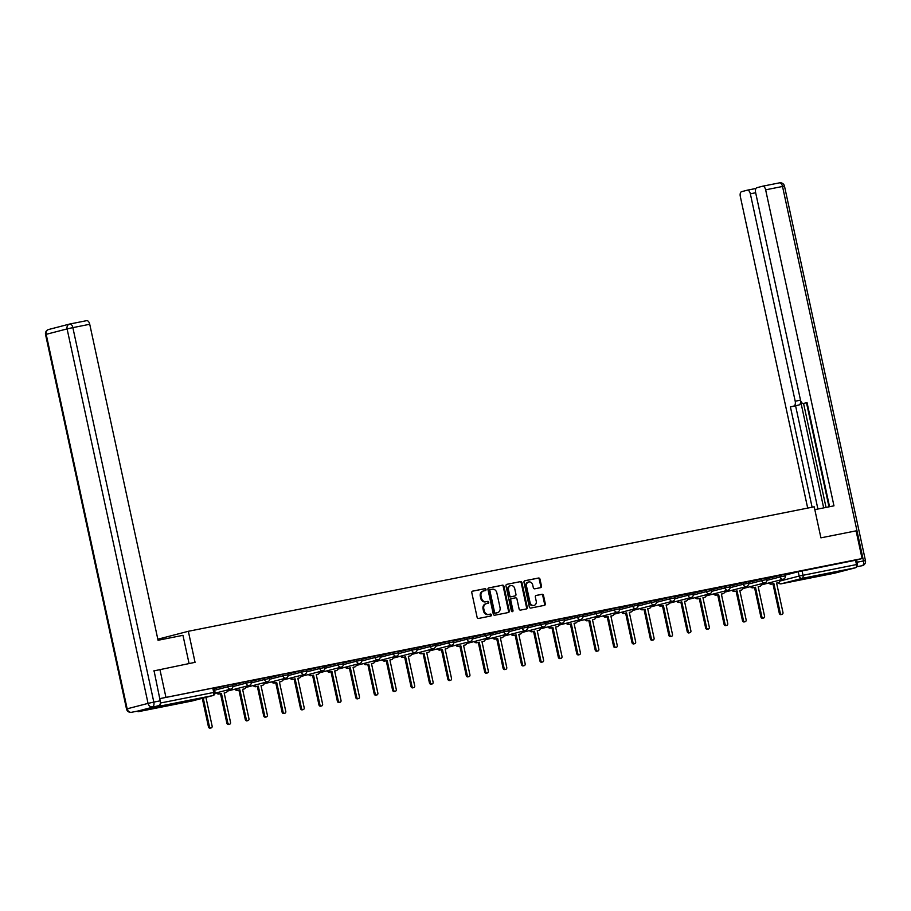 <?xml version="1.0" encoding="UTF-8"?>
<svg xmlns="http://www.w3.org/2000/svg" width="911" height="911" viewBox="0 0 911 911"><rect width="100%" height="100%" fill="white"/><g stroke="black" fill="none" stroke-linecap="round" stroke-linejoin="round"><path stroke-width="1.37" d="M485.984 589.463A0.979 0.831 75.4 0 0 484.971 588.677L472.661 591.125A1.401 1.184 75.4 0 0 471.796 592.719L477.113 617.316A1.401 1.184 75.4 0 0 478.571 618.444L490.881 615.995A0.979 0.831 75.4 0 0 490.471 614.082L488.877 614.401A4.475 3.781 75.4 0 1 484.219 610.769L483.775 608.719A4.475 3.781 75.4 0 1 486.36 603.651A4.475 3.781 75.4 0 1 486.542 603.606L488.137 603.298A0.979 0.831 75.4 0 0 487.715 601.385L486.121 601.693A4.475 3.781 75.4 0 1 481.475 598.06L481.031 596.01A4.475 3.781 75.4 0 1 483.616 590.943A4.475 3.781 75.4 0 1 483.787 590.897L485.381 590.59A0.979 0.831 75.4 0 0 485.984 589.463M484.88 590.681A0.979 0.831 75.4 0 0 484.231 588.859L472.376 591.216M490.369 616.098A0.979 0.831 75.4 0 0 489.731 614.276L488.877 614.401M487.624 603.389A0.979 0.831 75.4 0 0 486.975 601.567L486.121 601.693M172.988 703.793L156.362 707.642L172.988 703.793M832.608 572.598L815.983 576.435L832.608 572.598M540.61 587.652A1.401 1.184 75.4 0 0 541.476 586.058L539.984 579.157A1.401 1.184 75.4 0 0 538.526 578.018L524.861 580.74A1.401 1.184 75.4 0 0 523.996 582.334L529.314 606.931A1.401 1.184 75.4 0 0 530.771 608.07L544.436 605.348A1.401 1.184 75.4 0 0 545.302 603.754L543.503 595.418A1.401 1.184 75.4 0 0 542.045 594.279L536.192 595.441A1.401 1.184 75.4 0 0 535.326 597.035L536.226 601.169A3.746 3.154 75.4 0 1 534.062 605.416A3.746 3.154 75.4 0 1 530.031 602.41L526.524 586.217A3.746 3.154 75.4 0 1 528.687 581.981A3.746 3.154 75.4 0 1 532.719 584.976L533.311 587.675A1.401 1.184 75.4 0 0 534.757 588.813L540.61 587.652M153.731 670.929L195.056 662.331L188.338 631.289L814.206 506.801L820.913 537.843L856.089 530.851L862.079 558.557L159.721 698.635M159.88 669.323L165.87 697.029M503.954 586.32A1.401 1.184 75.4 0 0 502.496 585.181L488.82 587.902A1.401 1.184 75.4 0 0 487.966 589.508L493.272 614.094A1.401 1.184 75.4 0 0 494.73 615.232L508.406 612.511A1.401 1.184 75.4 0 0 509.272 610.917L503.954 586.32L503.214 586.513A1.401 1.184 75.4 0 0 501.756 585.374L488.547 588.005M506.835 584.327L520.511 581.605A1.401 1.184 75.4 0 1 521.969 582.744L527.287 607.33A1.401 1.184 75.4 0 1 526.421 608.935L520.568 610.097A1.401 1.184 75.4 0 1 519.111 608.958L516.958 598.982A1.401 1.184 75.4 0 0 515.501 597.844L511.629 598.618A1.401 1.184 75.4 0 0 510.764 600.212L513.007 610.598A0.979 0.831 75.4 0 1 511.378 610.928L505.981 585.921A1.401 1.184 75.4 0 1 506.835 584.327L506.732 584.35M785.134 575.148L798.23 571.744L799.163 576.059L856.477 564.569A2.847 1.526 78.8 0 1 855.6 567.735L834.681 573.167A2.847 1.526 78.8 0 1 834.635 573.178A2.847 1.526 78.8 0 1 834.59 573.19M862.079 558.557L855.543 560.254L856.477 564.569M137.299 711.161A2.847 1.526 -101.2 0 0 138.426 711.662A2.847 1.526 -101.2 0 0 138.472 711.65L159.379 706.219A2.847 1.526 -101.2 0 0 160.313 703.326M214.165 688.135L222.204 686.461M222.227 686.53L214.153 688.067M232.578 684.468L240.618 682.806M240.641 682.863L232.567 684.412M250.992 680.813L259.031 679.139M259.054 679.207L250.98 680.745M269.405 677.146L277.456 675.484M277.468 675.541L269.394 677.078M287.819 673.48L295.87 671.817M295.881 671.885L287.808 673.423M306.233 669.824L314.284 668.15M314.295 668.218L306.221 669.756M324.646 666.157L332.697 664.495M332.709 664.552L324.635 666.089M343.071 662.491L351.111 660.828M351.122 660.896L343.048 662.434M361.485 658.835L369.524 657.161M369.536 657.23L361.462 658.767M379.898 655.168L387.938 653.506M387.949 653.563L379.876 655.1M398.312 651.502L406.352 649.839M406.363 649.907L398.301 651.445M416.726 647.846L424.765 646.172M424.777 646.241L416.714 647.778M435.139 644.179L443.179 642.517M443.201 642.574L435.128 644.111M453.553 640.524L461.592 638.85M461.615 638.918L453.541 640.456M471.966 636.857L480.017 635.183M480.029 635.252L471.955 636.789M490.38 633.191L498.431 631.528M498.442 631.585L490.369 633.134M508.793 629.535L516.844 627.861M516.856 627.93L508.782 629.467M527.207 625.868L535.258 624.206M535.269 624.263L527.196 625.8M545.621 622.202L553.672 620.539M553.683 620.607L545.609 622.145M564.046 618.546L572.085 616.872M572.097 616.941L564.023 618.478M582.459 614.879L590.499 613.217M590.51 613.274L582.436 614.811M600.873 611.213L608.912 609.55M608.924 609.618L600.861 611.156M619.286 607.557L627.326 605.883M627.337 605.952L619.275 607.489M637.7 603.891L645.74 602.228M645.762 602.285L637.689 603.822M656.114 600.224L664.153 598.561M664.176 598.629L656.102 600.167M674.527 596.568L682.567 594.894M682.59 594.963L674.516 596.5M692.941 592.902L700.992 591.239M701.003 591.296L692.929 592.833M711.354 589.246L719.405 587.572M719.417 587.641L711.343 589.178M729.768 585.579L737.819 583.905M737.83 583.974L729.757 585.511M748.182 581.913L756.232 580.25M756.244 580.307L748.17 581.856M766.606 578.257L774.646 576.583M774.657 576.652L766.584 578.189M766.72 578.804L779.816 575.399L780.146 576.936L785.293 575.866L784.963 574.329L779.816 575.399M748.307 582.471L761.402 579.066L761.733 580.603L766.88 579.521L766.55 577.995L761.402 579.066M729.893 586.126L742.989 582.733L743.319 584.258L748.466 583.188L748.136 581.662L742.989 582.733M711.48 589.793L724.575 586.388L724.905 587.925L730.053 586.855L729.711 585.317L724.575 586.388M693.066 593.46L706.15 590.055L706.492 591.581L711.628 590.51L711.297 588.984L706.15 590.055M674.652 597.115L687.737 593.721L688.067 595.247L693.214 594.177L692.884 592.651L687.737 593.721M656.239 600.782L669.323 597.377L669.653 598.914L674.8 597.844L674.47 596.306L669.323 597.377M637.814 604.448L650.909 601.044L651.24 602.57L656.387 601.499L656.057 599.973L650.909 601.044M619.4 608.104L632.496 604.71L632.826 606.236L637.973 605.166L637.643 603.629L632.496 604.71M600.987 611.771L614.082 608.366L614.413 609.903L619.56 608.833L619.229 607.295L614.082 608.366M582.573 615.437L595.669 612.033L595.999 613.558L601.146 612.488L600.816 610.962L595.669 612.033M564.16 619.093L577.255 615.688L577.585 617.225L582.733 616.155L582.402 614.618L577.255 615.688M545.746 622.76L558.842 619.355L559.172 620.892L564.319 619.81L563.989 618.284L558.842 619.355M527.332 626.426L540.428 623.022L540.758 624.547L545.905 623.477L545.575 621.951L540.428 623.022M508.919 630.082L522.014 626.677L522.345 628.214L527.492 627.144L527.162 625.606L522.014 626.677M490.505 633.749L503.601 630.344L503.931 631.881L509.067 630.799L508.737 629.273L503.601 630.344M472.092 637.404L485.176 634.01L485.517 635.536L490.653 634.466L490.323 632.94L485.176 634.01M453.678 641.071L466.762 637.666L467.092 639.203L472.24 638.133L471.909 636.595L466.762 637.666M435.253 644.737L448.349 641.333L448.679 642.859L453.826 641.788L453.496 640.262L448.349 641.333M416.839 648.393L429.935 644.999L430.265 646.525L435.412 645.455L435.082 643.929L429.935 644.999M398.426 652.06L411.521 648.655L411.852 650.192L416.999 649.122L416.669 647.584L411.521 648.655M380.012 655.726L393.108 652.322L393.438 653.847L398.585 652.777L398.255 651.251L393.108 652.322M361.599 659.382L374.694 655.988L375.025 657.514L380.172 656.444L379.841 654.907L374.694 655.988M343.185 663.049L356.281 659.644L356.611 661.181L361.758 660.111L361.428 658.573L356.281 659.644M324.771 666.715L337.867 663.31L338.197 664.836L343.345 663.766L343.014 662.24L337.867 663.31M306.358 670.371L319.454 666.966L319.784 668.503L324.931 667.433L324.601 665.895L319.454 666.966M287.944 674.038L301.04 670.633L301.37 672.17L306.517 671.088L306.176 669.562L301.04 670.633M269.531 677.704L282.615 674.299L282.957 675.825L288.092 674.755L287.762 673.229L282.615 674.299M251.117 681.36L264.201 677.955L264.532 679.492L269.679 678.422L269.349 676.884L264.201 677.955M232.704 685.026L245.788 681.622L246.118 683.159L251.265 682.077L250.935 680.551L245.788 681.622M214.279 688.682L227.374 685.288L227.704 686.814L232.852 685.744L232.521 684.218L227.374 685.288M188.338 631.289L157.831 639.215M785.02 574.59L794.187 572.7L784.997 574.522M855.543 560.254L798.23 571.744M159.721 698.657L214.108 687.873L215.042 692.189L160.347 703.03M483.434 591L483.058 591.091A4.475 3.781 75.4 0 0 482.876 591.137A4.475 3.781 75.4 0 0 480.291 596.204L481.031 596.01M485.381 601.886A4.475 3.781 75.4 0 1 480.735 598.254L480.291 596.204M486.178 603.697L485.802 603.799A4.475 3.781 75.4 0 0 485.62 603.845A4.475 3.781 75.4 0 0 483.035 608.912L483.775 608.719M488.137 614.595A4.475 3.781 75.4 0 1 483.479 610.962L483.035 608.912M507.939 612.602A1.401 1.184 75.4 0 0 508.532 611.11L503.214 586.513M490.517 589.565A0.979 0.831 75.4 0 0 489.902 590.681L494.571 612.272A0.979 0.831 75.4 0 0 495.595 613.069L497.269 612.739A4.475 3.781 75.4 0 0 497.452 612.693A4.475 3.781 75.4 0 0 500.037 607.626L496.848 592.867A4.475 3.781 75.4 0 0 492.191 589.235L490.517 589.565M489.731 589.77L489.776 589.759A0.979 0.831 75.4 0 0 489.173 590.875L489.902 590.681M496.894 612.83A4.475 3.781 75.4 0 1 496.711 612.887A4.475 3.781 75.4 0 1 496.529 612.921L494.855 613.262A0.979 0.831 75.4 0 1 493.842 612.465L489.173 590.875M506.562 584.418L520.511 581.605M525.966 609.026A1.401 1.184 75.4 0 0 526.547 607.523L521.229 582.926A1.401 1.184 75.4 0 0 519.771 581.799M511.515 598.652L510.889 598.812A1.401 1.184 75.4 0 0 510.023 600.406L512.267 610.791L513.007 610.598M512.039 611.702A0.979 0.831 75.4 0 0 512.267 610.791M514.726 588.631A3.746 3.154 75.4 0 0 510.684 585.625A3.746 3.154 75.4 0 0 508.52 589.861L509.761 595.566A1.401 1.184 75.4 0 0 511.208 596.705L515.091 595.931A1.401 1.184 75.4 0 0 515.956 594.336L514.726 588.631M510.319 585.75A3.746 3.154 75.4 0 0 509.944 585.819A3.746 3.154 75.4 0 0 507.78 590.055L508.52 589.861M514.464 596.101A1.401 1.184 75.4 0 1 514.351 596.124L510.467 596.899A1.401 1.184 75.4 0 1 509.021 595.76L507.78 590.055M528.323 582.095A3.746 3.154 75.4 0 0 527.947 582.175A3.746 3.154 75.4 0 0 525.784 586.411L526.524 586.217M533.687 605.485A3.746 3.154 75.4 0 1 533.322 605.599A3.746 3.154 75.4 0 1 529.291 602.604L525.784 586.411M543.981 605.439A1.401 1.184 75.4 0 0 544.562 603.947L542.762 595.612A1.401 1.184 75.4 0 0 541.305 594.473L535.919 595.543M540.155 587.743A1.401 1.184 75.4 0 0 540.735 586.251L539.244 579.35A1.401 1.184 75.4 0 0 537.786 578.212L524.577 580.842M203.244 698.077L209.405 726.579A1.64 1.378 75.4 0 0 212.126 726.044L205.932 697.382M211.181 727.9L210.213 728.14A1.64 1.378 -104.6 0 1 208.448 726.83L202.288 698.327M224.971 692.815A2.847 2.403 -104.6 0 1 224.744 692.872L224.186 692.986M217.422 692.576A2.847 2.403 75.4 0 0 219.927 693.783L221.453 693.476L227.818 722.913A1.64 1.378 75.4 0 0 230.54 722.377L224.174 692.929L225.712 692.633A2.847 2.403 75.4 0 0 227.534 689.946M229.595 724.234L228.627 724.484A1.64 1.378 -104.6 0 1 226.862 723.163L220.496 693.726L218.959 694.023A2.847 2.403 -104.6 0 1 216.465 692.827M220.496 693.726L221.453 693.476M243.385 689.16A2.847 2.403 -104.6 0 1 243.157 689.217L242.599 689.331M235.835 688.91A2.847 2.403 75.4 0 0 238.34 690.117L239.878 689.809L246.243 719.257A1.64 1.378 75.4 0 0 248.954 718.711L242.588 689.274L244.125 688.967A2.847 2.403 75.4 0 0 245.959 686.29M248.008 720.567L247.052 720.817A1.64 1.378 -104.6 0 1 245.275 719.508L238.91 690.06L237.372 690.367A2.847 2.403 -104.6 0 1 234.879 689.16M238.91 690.06L239.878 689.809M189.067 663.527L182.963 635.32L158.059 640.274L89.733 324.27L72.857 327.63L153.822 702.108L160.199 700.832L154.073 670.838M137.971 711.024L158.878 705.592L137.971 711.024A4.27 2.289 78.8 0 1 137.903 711.035A4.27 2.289 78.8 0 1 137.834 711.047M69.874 323.997L86.613 320.672A4.27 2.289 78.8 0 1 86.682 320.649A4.27 2.289 78.8 0 1 89.733 324.27M160.199 700.832A4.27 2.289 78.8 0 1 158.878 705.592M814.821 509.648L833.964 505.833L765.639 189.83A4.27 2.289 -101.2 0 0 762.598 186.208A4.27 2.289 -101.2 0 0 762.53 186.231L756.904 187.689A4.27 2.289 -101.2 0 0 755.595 192.437L800.439 399.861A4.27 2.289 -101.2 0 0 803.491 403.482A4.27 2.289 -101.2 0 0 803.559 403.459L826.038 507.416M829.557 506.721L807.032 402.56L803.491 403.482M755.663 192.745L750.345 193.804A4.27 2.289 -101.2 0 0 747.293 190.183A4.27 2.289 -101.2 0 0 747.225 190.205L741.611 191.663A4.27 2.289 -101.2 0 0 740.301 196.412L807.693 508.099M756.016 188.383L754.82 188.691M793.88 405.976A4.27 2.289 -101.2 0 0 795.201 401.227L800.393 400.191A4.27 2.289 78.8 0 1 799.072 404.951L790.406 406.887L812.1 507.222M750.345 193.804L795.201 401.227M856.499 566.528A4.27 2.289 -101.2 0 0 857.114 562.212L856.625 559.969M828.987 506.823L806.508 402.878M800.393 400.191L823.669 507.882M747.373 190.171L754.786 188.702A4.27 2.289 78.8 0 1 754.855 188.679A4.27 2.289 78.8 0 1 755.777 188.828M799.072 404.951L795.599 405.85L817.907 509.033M795.599 405.85L790.406 406.887M261.799 685.493A2.847 2.403 -104.6 0 1 261.571 685.55L261.013 685.664M254.249 685.254A2.847 2.403 75.4 0 0 256.754 686.45L258.291 686.142L264.657 715.59A1.64 1.378 75.4 0 0 267.367 715.055L261.001 685.607L262.539 685.3A2.847 2.403 75.4 0 0 264.372 682.624M266.422 716.911L265.465 717.162A1.64 1.378 -104.6 0 1 263.689 715.841L257.323 686.393L255.786 686.7A2.847 2.403 -104.6 0 1 253.292 685.505M257.323 686.393L258.291 686.142M280.212 681.827A2.847 2.403 -104.6 0 1 279.996 681.895L279.426 681.997M272.662 681.587A2.847 2.403 75.4 0 0 275.168 682.794L276.705 682.487L283.07 711.924A1.64 1.378 75.4 0 0 285.781 711.389L279.415 681.94L280.952 681.644A2.847 2.403 75.4 0 0 282.786 678.957M284.836 713.245L283.879 713.495A1.64 1.378 -104.6 0 1 282.103 712.174L275.737 682.738L274.211 683.045A2.847 2.403 -104.6 0 1 271.706 681.838M275.737 682.738L276.705 682.487M298.637 678.171A2.847 2.403 -104.6 0 1 298.409 678.228L297.84 678.342M291.076 677.921A2.847 2.403 75.4 0 0 293.581 679.128L295.118 678.82L301.484 708.268A1.64 1.378 75.4 0 0 304.194 707.722L297.829 678.285L299.366 677.978A2.847 2.403 75.4 0 0 301.199 675.302M303.249 709.578L302.293 709.828A1.64 1.378 -104.6 0 1 300.516 708.519L294.151 679.071L292.625 679.378A2.847 2.403 -104.6 0 1 290.119 678.171M294.151 679.071L295.118 678.82M317.051 674.504A2.847 2.403 -104.6 0 1 316.823 674.561L316.254 674.675M309.501 674.265A2.847 2.403 75.4 0 0 311.995 675.461L313.532 675.165L319.898 704.602A1.64 1.378 75.4 0 0 322.608 704.066L316.242 674.618L317.78 674.311A2.847 2.403 75.4 0 0 319.613 671.635M321.663 705.923L320.706 706.173A1.64 1.378 -104.6 0 1 318.941 704.852L312.575 675.404L311.038 675.711A2.847 2.403 -104.6 0 1 308.533 674.516M312.575 675.404L313.532 675.165M335.464 670.838A2.847 2.403 -104.6 0 1 335.237 670.906L334.667 671.008M327.914 670.598A2.847 2.403 75.4 0 0 330.408 671.806L331.946 671.498L338.311 700.935A1.64 1.378 75.4 0 0 341.021 700.4L334.656 670.952L336.193 670.655A2.847 2.403 75.4 0 0 338.027 667.968M340.076 702.256L339.12 702.506A1.64 1.378 -104.6 0 1 337.355 701.185L330.989 671.749L329.452 672.056A2.847 2.403 -104.6 0 1 326.947 670.849M330.989 671.749L331.946 671.498M353.878 667.182A2.847 2.403 -104.6 0 1 353.65 667.239L353.092 667.353M346.328 666.943A2.847 2.403 75.4 0 0 348.822 668.139L350.359 667.831L356.725 697.279A1.64 1.378 75.4 0 0 359.435 696.733L353.069 667.296L354.607 666.989A2.847 2.403 75.4 0 0 356.44 664.313M358.49 698.589L357.533 698.839A1.64 1.378 -104.6 0 1 355.768 697.53L349.403 668.082L347.865 668.389A2.847 2.403 -104.6 0 1 345.36 667.182M349.403 668.082L350.359 667.831M372.292 663.515A2.847 2.403 -104.6 0 1 372.064 663.572L371.506 663.686M364.742 663.276A2.847 2.403 75.4 0 0 367.235 664.472L368.773 664.176L375.138 693.613A1.64 1.378 75.4 0 0 377.86 693.077L371.494 663.629L373.02 663.322A2.847 2.403 75.4 0 0 374.854 660.646M376.915 694.934L375.947 695.184A1.64 1.378 -104.6 0 1 374.182 693.863L367.816 664.426L366.279 664.723A2.847 2.403 -104.6 0 1 363.774 663.527M367.816 664.426L368.773 664.176M390.705 659.849A2.847 2.403 -104.6 0 1 390.477 659.917L389.919 660.019M383.155 659.61A2.847 2.403 75.4 0 0 385.649 660.817L387.186 660.509L393.552 689.957A1.64 1.378 75.4 0 0 396.274 689.411L389.908 659.974L391.434 659.666A2.847 2.403 75.4 0 0 393.267 656.979M395.328 691.267L394.361 691.517A1.64 1.378 -104.6 0 1 392.595 690.196L386.23 660.76L384.693 661.067A2.847 2.403 -104.6 0 1 382.199 659.86M386.23 660.76L387.186 660.509M409.119 656.193A2.847 2.403 -104.6 0 1 408.891 656.25L408.333 656.364M401.569 655.954A2.847 2.403 75.4 0 0 404.074 657.15L405.6 656.842L411.966 686.29A1.64 1.378 75.4 0 0 414.687 685.744L408.322 656.307L409.848 656A2.847 2.403 75.4 0 0 411.681 653.324M413.742 687.6L412.774 687.851A1.64 1.378 -104.6 0 1 411.009 686.541L404.643 657.093L403.106 657.4A2.847 2.403 -104.6 0 1 400.612 656.205M404.643 657.093L405.6 656.842M427.532 652.527A2.847 2.403 -104.6 0 1 427.305 652.583L426.747 652.697M419.982 652.287A2.847 2.403 75.4 0 0 422.488 653.494L424.014 653.187L430.379 682.624A1.64 1.378 75.4 0 0 433.101 682.088L426.735 652.64L428.272 652.333A2.847 2.403 75.4 0 0 430.094 649.657M432.156 683.945L431.188 684.195A1.64 1.378 -104.6 0 1 429.423 682.874L423.057 653.438L421.52 653.734A2.847 2.403 -104.6 0 1 419.026 652.538M423.057 653.438L424.014 653.187M445.946 648.871A2.847 2.403 -104.6 0 1 445.718 648.928L445.16 649.042M438.396 648.621A2.847 2.403 75.4 0 0 440.901 649.828L442.427 649.52L448.793 678.968A1.64 1.378 75.4 0 0 451.514 678.422L445.149 648.985L446.686 648.678A2.847 2.403 75.4 0 0 448.508 645.99M450.569 680.278L449.613 680.528A1.64 1.378 -104.6 0 1 447.836 679.219L441.471 649.771L439.933 650.078A2.847 2.403 -104.6 0 1 437.439 648.871M441.471 649.771L442.427 649.52M464.359 645.204A2.847 2.403 -104.6 0 1 464.132 645.261L463.574 645.375M456.81 644.965A2.847 2.403 75.4 0 0 459.315 646.161L460.852 645.853L467.218 675.302A1.64 1.378 75.4 0 0 469.928 674.766L463.562 645.318L465.1 645.011A2.847 2.403 75.4 0 0 466.933 642.335M468.983 676.622L468.026 676.862A1.64 1.378 -104.6 0 1 466.25 675.552L459.884 646.104L458.347 646.411A2.847 2.403 -104.6 0 1 455.853 645.216M459.884 646.104L460.852 645.853M482.773 641.538A2.847 2.403 -104.6 0 1 482.545 641.595L481.987 641.708M475.223 641.298A2.847 2.403 75.4 0 0 477.728 642.506L479.266 642.198L485.631 671.635A1.64 1.378 75.4 0 0 488.342 671.1L481.976 641.651L483.513 641.355A2.847 2.403 75.4 0 0 485.347 638.668M487.396 672.956L486.44 673.206A1.64 1.378 -104.6 0 1 484.663 671.885L478.298 642.449L476.772 642.745A2.847 2.403 -104.6 0 1 474.267 641.549M478.298 642.449L479.266 642.198M501.198 637.882A2.847 2.403 -104.6 0 1 500.97 637.939L500.401 638.053M493.637 637.632A2.847 2.403 75.4 0 0 496.142 638.839L497.679 638.531L504.045 667.979A1.64 1.378 75.4 0 0 506.755 667.433L500.39 637.996L501.927 637.689A2.847 2.403 75.4 0 0 503.76 635.013M505.81 669.289L504.853 669.539A1.64 1.378 -104.6 0 1 503.077 668.23L496.711 638.782L495.185 639.089A2.847 2.403 -104.6 0 1 492.68 637.882M496.711 638.782L497.679 638.531M519.612 634.215A2.847 2.403 -104.6 0 1 519.384 634.272L518.814 634.386M512.05 633.976A2.847 2.403 75.4 0 0 514.556 635.172L516.093 634.865L522.458 664.313A1.64 1.378 75.4 0 0 525.169 663.777L518.803 634.329L520.34 634.022A2.847 2.403 75.4 0 0 522.174 631.346M524.224 665.634L523.267 665.884A1.64 1.378 -104.6 0 1 521.491 664.563L515.125 635.115L513.599 635.423A2.847 2.403 -104.6 0 1 511.094 634.227M515.125 635.115L516.093 634.865M538.025 630.549A2.847 2.403 -104.6 0 1 537.797 630.617L537.228 630.719M530.475 630.31A2.847 2.403 75.4 0 0 532.969 631.517L534.506 631.209L540.872 660.646A1.64 1.378 75.4 0 0 543.582 660.111L537.217 630.663L538.754 630.366A2.847 2.403 75.4 0 0 540.587 627.679M542.637 661.967L541.681 662.217A1.64 1.378 -104.6 0 1 539.916 660.896L533.55 631.46L532.013 631.767A2.847 2.403 -104.6 0 1 529.507 630.56M533.55 631.46L534.506 631.209M556.439 626.893A2.847 2.403 -104.6 0 1 556.211 626.95L555.642 627.064M548.889 626.643A2.847 2.403 75.4 0 0 551.383 627.85L552.92 627.542L559.286 656.99A1.64 1.378 75.4 0 0 561.996 656.444L555.63 627.007L557.168 626.7A2.847 2.403 75.4 0 0 559.001 624.024M561.051 658.3L560.094 658.551A1.64 1.378 -104.6 0 1 558.329 657.241L551.964 627.793L550.426 628.1A2.847 2.403 -104.6 0 1 547.921 626.893M551.964 627.793L552.92 627.542M574.852 623.226A2.847 2.403 -104.6 0 1 574.625 623.283L574.067 623.397M567.302 622.987A2.847 2.403 75.4 0 0 569.796 624.183L571.334 623.887L577.699 653.324A1.64 1.378 75.4 0 0 580.409 652.788L574.044 623.34L575.581 623.033A2.847 2.403 75.4 0 0 577.415 620.357M579.464 654.645L578.508 654.895A1.64 1.378 -104.6 0 1 576.743 653.574L570.377 624.126L568.84 624.434A2.847 2.403 -104.6 0 1 566.335 623.238M570.377 624.126L571.334 623.887M593.266 619.56A2.847 2.403 -104.6 0 1 593.038 619.628L592.48 619.731M585.716 619.321A2.847 2.403 75.4 0 0 588.21 620.528L589.747 620.22L596.113 649.657A1.64 1.378 75.4 0 0 598.834 649.122L592.469 619.674L593.995 619.378A2.847 2.403 75.4 0 0 595.828 616.69M597.889 650.978L596.921 651.228A1.64 1.378 -104.6 0 1 595.156 649.907L588.791 620.471L587.253 620.778A2.847 2.403 -104.6 0 1 584.748 619.571M588.791 620.471L589.747 620.22M611.68 615.904A2.847 2.403 -104.6 0 1 611.452 615.961L610.894 616.075M604.13 615.665A2.847 2.403 75.4 0 0 606.624 616.861L608.161 616.553L614.526 646.001A1.64 1.378 75.4 0 0 617.248 645.455L610.882 616.018L612.408 615.711A2.847 2.403 75.4 0 0 614.242 613.035M616.303 647.311L615.335 647.562A1.64 1.378 -104.6 0 1 613.57 646.252L607.204 616.804L605.667 617.111A2.847 2.403 -104.6 0 1 603.173 615.904M607.204 616.804L608.161 616.553M630.093 612.238A2.847 2.403 -104.6 0 1 629.865 612.294L629.307 612.408M622.543 611.998A2.847 2.403 75.4 0 0 625.048 613.194L626.574 612.898L632.94 642.335A1.64 1.378 75.4 0 0 635.662 641.799L629.296 612.351L630.822 612.044A2.847 2.403 75.4 0 0 632.655 609.368M634.716 643.656L633.749 643.906A1.64 1.378 -104.6 0 1 631.983 642.585L625.618 613.149L624.081 613.445A2.847 2.403 -104.6 0 1 621.587 612.249M625.618 613.149L626.574 612.898M648.507 608.571A2.847 2.403 -104.6 0 1 648.279 608.639L649.247 608.389A2.847 2.403 75.4 0 0 651.069 605.701M640.957 608.332A2.847 2.403 75.4 0 0 643.462 609.539L644.988 609.231L651.354 638.679A1.64 1.378 75.4 0 0 654.075 638.133L647.71 608.696M653.13 639.989L652.162 640.239A1.64 1.378 -104.6 0 1 650.397 638.918L644.031 609.482L642.494 609.789A2.847 2.403 -104.6 0 1 640 608.582M644.031 609.482L644.988 609.231M666.92 604.915A2.847 2.403 -104.6 0 1 666.693 604.972L666.135 605.086M659.37 604.676A2.847 2.403 75.4 0 0 661.876 605.872L663.402 605.564L669.779 635.013A1.64 1.378 75.4 0 0 672.489 634.466L666.123 605.029L667.661 604.722A2.847 2.403 75.4 0 0 669.494 602.046M671.544 636.322L670.587 636.573A1.64 1.378 -104.6 0 1 668.811 635.263L662.445 605.815L660.908 606.122A2.847 2.403 -104.6 0 1 658.414 604.927M662.445 605.815L663.402 605.564M685.334 601.249A2.847 2.403 -104.6 0 1 685.106 601.306L684.548 601.419M677.784 601.009A2.847 2.403 75.4 0 0 680.289 602.217L681.827 601.909L688.192 631.346A1.64 1.378 75.4 0 0 690.902 630.811L684.537 601.362L686.074 601.055A2.847 2.403 75.4 0 0 687.907 598.379M689.957 632.667L689.001 632.917A1.64 1.378 -104.6 0 1 687.224 631.596L680.859 602.16L679.321 602.456A2.847 2.403 -104.6 0 1 676.827 601.26M680.859 602.16L681.827 601.909M703.747 597.593A2.847 2.403 -104.6 0 1 703.52 597.65L702.962 597.764M696.198 597.343A2.847 2.403 75.4 0 0 698.703 598.55L700.24 598.242L706.606 627.69A1.64 1.378 75.4 0 0 709.316 627.144L702.95 597.707L704.488 597.4A2.847 2.403 75.4 0 0 706.321 594.712M708.371 629L707.414 629.25A1.64 1.378 -104.6 0 1 705.638 627.941L699.272 598.493L697.746 598.8A2.847 2.403 -104.6 0 1 695.241 597.593M699.272 598.493L700.24 598.242M722.172 593.926A2.847 2.403 -104.6 0 1 721.945 593.983L721.375 594.097M714.611 593.687A2.847 2.403 75.4 0 0 717.116 594.883L718.654 594.576L725.019 624.024A1.64 1.378 75.4 0 0 727.73 623.488L721.364 594.04L722.901 593.733A2.847 2.403 75.4 0 0 724.735 591.057M726.784 625.345L725.828 625.584A1.64 1.378 -104.6 0 1 724.051 624.274L717.686 594.826L716.16 595.134A2.847 2.403 -104.6 0 1 713.655 593.938M717.686 594.826L718.654 594.576M740.586 590.26A2.847 2.403 -104.6 0 1 740.358 590.317L739.789 590.43M733.036 590.021A2.847 2.403 75.4 0 0 735.53 591.228L737.067 590.92L743.433 620.357A1.64 1.378 75.4 0 0 746.143 619.822L739.778 590.374L741.315 590.077A2.847 2.403 75.4 0 0 743.148 587.39M745.198 621.678L744.241 621.928A1.64 1.378 -104.6 0 1 742.465 620.607L736.099 591.171L734.573 591.467A2.847 2.403 -104.6 0 1 732.068 590.271M736.099 591.171L737.067 590.92M759 586.604A2.847 2.403 -104.6 0 1 758.772 586.661L758.203 586.775M751.45 586.354A2.847 2.403 75.4 0 0 753.944 587.561L755.481 587.253L761.847 616.701A1.64 1.378 75.4 0 0 764.557 616.155L758.191 586.718L759.728 586.411A2.847 2.403 75.4 0 0 761.562 583.735M763.612 618.011L762.655 618.262A1.64 1.378 -104.6 0 1 760.89 616.952L754.524 587.504L752.987 587.811A2.847 2.403 -104.6 0 1 750.482 586.604M754.524 587.504L755.481 587.253M777.413 582.938A2.847 2.403 -104.6 0 1 777.185 582.994L776.616 583.108M769.863 582.698A2.847 2.403 75.4 0 0 772.357 583.894L773.894 583.587L780.26 613.035A1.64 1.378 75.4 0 0 782.97 612.499L776.605 583.051L778.142 582.744A2.847 2.403 75.4 0 0 779.975 580.068M782.025 614.356L781.069 614.606A1.64 1.378 -104.6 0 1 779.304 613.285L772.938 583.837L771.401 584.145A2.847 2.403 -104.6 0 1 768.895 582.949M772.938 583.837L773.894 583.587M484.231 588.859L484.971 588.677M489.731 614.276L490.471 614.082M486.975 601.567L487.715 601.385M779.85 581.07L799.163 576.059A2.847 2.403 -104.6 0 0 802.124 578.371L781.217 583.803L834.681 573.167M855.6 567.735L802.124 578.371A2.847 1.526 -101.2 0 0 803.001 575.205L802.067 570.89M138.472 711.65L191.948 701.014L212.855 695.583L159.379 706.219M766.925 580.364L780.146 576.936A2.847 2.403 -104.6 0 0 783.221 579.225A2.847 2.847 0 0 0 785.293 575.866M748.512 584.031L761.733 580.603A2.847 2.403 -104.6 0 0 764.807 582.881A2.847 2.847 0 0 0 766.88 579.521M730.098 587.697L743.319 584.258A2.847 2.403 -104.6 0 0 746.394 586.547A2.847 2.847 0 0 0 748.466 583.188M711.685 591.353L724.905 587.925A2.847 2.403 -104.6 0 0 727.98 590.214A2.847 2.847 0 0 0 730.053 586.855M693.271 595.02L706.492 591.581A2.847 2.403 -104.6 0 0 709.567 593.87A2.847 2.847 0 0 0 711.628 590.51M674.857 598.686L688.067 595.247A2.847 2.403 -104.6 0 0 691.153 597.536A2.847 2.847 0 0 0 693.214 594.177M656.444 602.342L669.653 598.914A2.847 2.403 -104.6 0 0 672.739 601.203A2.847 2.847 0 0 0 674.8 597.844M638.03 606.009L651.24 602.57A2.847 2.403 -104.6 0 0 654.326 604.858A2.847 2.847 0 0 0 656.387 601.499M619.617 609.675L632.826 606.236A2.847 2.403 -104.6 0 0 635.901 608.525A2.847 2.847 0 0 0 637.973 605.166M601.203 613.331L614.413 609.903A2.847 2.403 -104.6 0 0 617.487 612.192A2.847 2.847 0 0 0 619.56 608.833M582.789 616.998L595.999 613.558A2.847 2.403 -104.6 0 0 599.074 615.847A2.847 2.847 0 0 0 601.146 612.488M564.376 620.653L577.585 617.225A2.847 2.403 -104.6 0 0 580.66 619.514A2.847 2.847 0 0 0 582.733 616.155M545.951 624.32L559.172 620.892A2.847 2.403 -104.6 0 0 562.246 623.181A2.847 2.847 0 0 0 564.319 619.81M527.537 627.986L540.758 624.547A2.847 2.403 -104.6 0 0 543.833 626.836A2.847 2.847 0 0 0 545.905 623.477M509.124 631.642L522.345 628.214A2.847 2.403 -104.6 0 0 525.419 630.503A2.847 2.847 0 0 0 527.492 627.144M490.71 635.309L503.931 631.881A2.847 2.403 -104.6 0 0 507.006 634.158A2.847 2.847 0 0 0 509.067 630.799M472.297 638.975L485.517 635.536A2.847 2.403 -104.6 0 0 488.592 637.825A2.847 2.847 0 0 0 490.653 634.466M453.883 642.631L467.092 639.203A2.847 2.403 -104.6 0 0 470.178 641.492A2.847 2.847 0 0 0 472.24 638.133M435.469 646.298L448.679 642.859A2.847 2.403 -104.6 0 0 451.765 645.147A2.847 2.847 0 0 0 453.826 641.788M417.056 649.964L430.265 646.525A2.847 2.403 -104.6 0 0 433.34 648.814A2.847 2.847 0 0 0 435.412 645.455M398.642 653.62L411.852 650.192A2.847 2.403 -104.6 0 0 414.926 652.481A2.847 2.847 0 0 0 416.999 649.122M380.229 657.287L393.438 653.847A2.847 2.403 -104.6 0 0 396.513 656.136A2.847 2.847 0 0 0 398.585 652.777M361.815 660.953L375.025 657.514A2.847 2.403 -104.6 0 0 378.099 659.803A2.847 2.847 0 0 0 380.172 656.444M343.39 664.609L356.611 661.181A2.847 2.403 -104.6 0 0 359.686 663.47A2.847 2.847 0 0 0 361.758 660.111M324.976 668.275L338.197 664.836A2.847 2.403 -104.6 0 0 341.272 667.125A2.847 2.847 0 0 0 343.345 663.766M306.563 671.931L319.784 668.503A2.847 2.403 -104.6 0 0 322.858 670.792A2.847 2.847 0 0 0 324.931 667.433M288.149 675.598L301.37 672.17A2.847 2.403 -104.6 0 0 304.445 674.459A2.847 2.847 0 0 0 306.517 671.088M269.736 679.264L282.957 675.825A2.847 2.403 -104.6 0 0 286.031 678.114A2.847 2.847 0 0 0 288.092 674.755M251.322 682.92L264.532 679.492A2.847 2.403 -104.6 0 0 267.618 681.781A2.847 2.847 0 0 0 269.679 678.422M232.909 686.587L246.118 683.159A2.847 2.403 -104.6 0 0 249.204 685.448A2.847 2.847 0 0 0 251.265 682.077M214.62 690.219L227.704 686.814A2.847 2.403 -104.6 0 0 230.79 689.103A2.847 2.847 0 0 0 232.852 685.744M228.399 690.845A2.847 2.403 -104.6 0 1 228.171 690.902A2.847 2.403 75.4 0 1 227.431 690.914A2.847 2.847 0 0 0 228.285 690.88L249.204 685.448M246.813 687.179A2.847 2.403 -104.6 0 1 246.585 687.236A2.847 2.403 75.4 0 1 245.845 687.247M265.226 683.512A2.847 2.403 -104.6 0 1 264.999 683.58A2.847 2.403 75.4 0 1 264.258 683.592M283.651 679.857A2.847 2.403 -104.6 0 1 283.423 679.913A2.847 2.403 75.4 0 1 282.672 679.925M302.065 676.19A2.847 2.403 -104.6 0 1 301.837 676.247A2.847 2.403 75.4 0 1 301.085 676.258M320.478 672.534A2.847 2.403 -104.6 0 1 320.251 672.591A2.847 2.403 75.4 0 1 319.499 672.603M338.892 668.868A2.847 2.403 -104.6 0 1 338.664 668.925A2.847 2.403 75.4 0 1 337.913 668.936A2.847 2.847 0 0 0 338.778 668.902L359.686 663.47M357.306 665.201A2.847 2.403 -104.6 0 1 357.078 665.258A2.847 2.403 75.4 0 1 356.326 665.269M375.719 661.545A2.847 2.403 -104.6 0 1 375.491 661.602A2.847 2.403 75.4 0 1 374.74 661.614M394.133 657.879A2.847 2.403 -104.6 0 1 393.905 657.936A2.847 2.403 75.4 0 1 393.165 657.947A2.847 2.847 0 0 0 394.019 657.913L414.926 652.481M412.546 654.212A2.847 2.403 -104.6 0 1 412.319 654.269A2.847 2.403 75.4 0 1 411.578 654.28M430.96 650.556A2.847 2.403 -104.6 0 1 430.732 650.613A2.847 2.403 75.4 0 1 429.992 650.625M449.374 646.89A2.847 2.403 -104.6 0 1 449.146 646.947A2.847 2.403 75.4 0 1 448.406 646.958M467.787 643.223A2.847 2.403 -104.6 0 1 467.559 643.291A2.847 2.403 75.4 0 1 466.819 643.303M486.201 639.568A2.847 2.403 -104.6 0 1 485.973 639.624A2.847 2.403 75.4 0 1 485.233 639.636M504.626 635.901A2.847 2.403 -104.6 0 1 504.398 635.958A2.847 2.403 75.4 0 1 503.646 635.969M523.039 632.234A2.847 2.403 -104.6 0 1 522.812 632.302A2.847 2.403 75.4 0 1 522.06 632.314M541.453 628.579A2.847 2.403 -104.6 0 1 541.225 628.636A2.847 2.403 75.4 0 1 540.474 628.647M559.866 624.912A2.847 2.403 -104.6 0 1 559.639 624.969A2.847 2.403 75.4 0 1 558.887 624.98M578.28 621.256A2.847 2.403 -104.6 0 1 578.052 621.313A2.847 2.403 75.4 0 1 577.301 621.325M596.694 617.59A2.847 2.403 -104.6 0 1 596.466 617.647A2.847 2.403 75.4 0 1 595.714 617.658M615.107 613.923A2.847 2.403 -104.6 0 1 614.879 613.98A2.847 2.403 75.4 0 1 614.139 613.991M633.521 610.268A2.847 2.403 -104.6 0 1 633.293 610.324A2.847 2.403 75.4 0 1 632.553 610.336M651.934 606.601A2.847 2.403 -104.6 0 1 651.707 606.658A2.847 2.403 75.4 0 1 650.966 606.669M670.348 602.934A2.847 2.403 -104.6 0 1 670.12 602.991A2.847 2.403 75.4 0 1 669.38 603.002M688.762 599.279A2.847 2.403 -104.6 0 1 688.534 599.336A2.847 2.403 75.4 0 1 687.794 599.347M707.187 595.612A2.847 2.403 -104.6 0 1 706.959 595.669A2.847 2.403 75.4 0 1 706.207 595.68M725.6 591.945A2.847 2.403 -104.6 0 1 725.372 592.013A2.847 2.403 75.4 0 1 724.621 592.025M744.014 588.29A2.847 2.403 -104.6 0 1 743.786 588.347A2.847 2.403 75.4 0 1 743.034 588.358M762.427 584.623A2.847 2.403 -104.6 0 1 762.2 584.68A2.847 2.403 75.4 0 1 761.448 584.691M212.798 688.09L213.732 692.406A2.847 1.526 -101.2 0 1 212.855 695.583A2.847 2.403 75.4 0 0 212.969 695.548A2.847 2.847 0 0 0 215.042 692.189M778.313 582.71A2.847 2.847 0 0 0 781.171 583.814A2.847 1.526 78.8 0 0 781.217 583.803A2.847 2.403 -104.6 0 1 778.689 582.562M834.635 573.178L781.171 583.814A2.847 1.526 78.8 0 1 781.057 583.826M212.969 695.548L192.062 700.98A2.847 2.403 75.4 0 1 191.948 701.014A2.847 1.526 78.8 0 1 191.902 701.026A2.847 1.526 78.8 0 1 191.857 701.026A2.847 2.847 0 0 0 192.062 700.98A2.847 2.403 75.4 0 0 192.175 700.958M480.735 598.254L481.475 598.06M483.479 610.962L484.219 610.769M508.532 611.11L509.272 610.917M501.756 585.374L502.496 585.181M493.842 612.465L494.571 612.272M494.855 613.262L495.595 613.069M496.529 612.921L497.269 612.739M521.229 582.926L521.969 582.744M526.547 607.523L527.287 607.33M510.023 600.406L510.764 600.212M509.021 595.76L509.761 595.566M510.467 596.899L511.208 596.705M514.351 596.124L515.091 595.931M529.291 602.604L530.031 602.41M541.305 594.473L542.045 594.279M542.762 595.612L543.503 595.418M544.562 603.947L545.302 603.754M537.786 578.212L538.526 578.018M539.244 579.35L539.984 579.157M540.735 586.251L541.476 586.058M208.448 726.83L209.405 726.579M224.744 692.872L225.712 692.633M218.959 694.023L219.927 693.783M226.862 723.163L227.818 722.913M243.157 689.217L244.125 688.967M237.372 690.367L238.34 690.117M245.275 719.508L246.243 719.257M86.682 320.649L69.805 324.009A4.27 4.27 0 0 0 69.566 324.065A4.27 3.61 75.4 0 0 67.095 328.905L72.857 327.63A4.27 2.289 -101.2 0 0 69.805 324.009A4.27 2.289 -101.2 0 0 69.737 324.031A4.27 3.61 75.4 0 0 69.566 324.065L48.647 329.497A4.27 4.27 0 0 0 45.55 334.542L46.188 334.337L127.153 708.815L148.06 703.383L67.095 328.905L46.188 334.337A4.27 3.61 -104.6 0 1 48.647 329.497A4.27 3.61 -104.6 0 1 48.83 329.463L69.395 324.111M131.366 712.322A4.27 2.289 -101.2 0 0 131.526 712.3A4.27 2.289 -101.2 0 0 131.594 712.288A4.27 3.61 75.4 0 1 127.153 708.815L128.474 708.69M153.822 702.108L148.06 703.383A4.27 3.61 -104.6 0 0 152.501 706.856A4.27 2.289 -101.2 0 0 153.822 702.108M857.114 562.212L863.491 560.948A4.27 2.289 78.8 0 1 862.17 565.697A4.27 3.61 -104.6 0 0 862.353 565.663L856.397 566.847M762.666 186.197L779.406 182.872A4.27 2.289 78.8 0 1 779.474 182.86A4.27 2.289 78.8 0 1 782.526 186.47L765.639 189.83M784.485 186.14L865.45 560.618L863.491 560.948L782.526 186.47L784.485 186.14A4.27 4.27 0 0 0 779.474 182.86L762.598 186.208M261.571 685.55L262.539 685.3M255.786 686.7L256.754 686.45M263.689 715.841L264.657 715.59M279.996 681.895L280.952 681.644M274.211 683.045L275.168 682.794M282.103 712.174L283.07 711.924M298.409 678.228L299.366 677.978M292.625 679.378L293.581 679.128M300.516 708.519L301.484 708.268M316.823 674.561L317.78 674.311M311.038 675.711L311.995 675.461M318.941 704.852L319.898 704.602M335.237 670.906L336.193 670.655M329.452 672.056L330.408 671.806M337.355 701.185L338.311 700.935M353.65 667.239L354.607 666.989M347.865 668.389L348.822 668.139M355.768 697.53L356.725 697.279M372.064 663.572L373.02 663.322M366.279 664.723L367.235 664.472M374.182 693.863L375.138 693.613M390.477 659.917L391.434 659.666M384.693 661.067L385.649 660.817M392.595 690.196L393.552 689.957M408.891 656.25L409.848 656M403.106 657.4L404.074 657.15M411.009 686.541L411.966 686.29M427.305 652.583L428.272 652.333M421.52 653.734L422.488 653.494M429.423 682.874L430.379 682.624M445.718 648.928L446.686 648.678M439.933 650.078L440.901 649.828M447.836 679.219L448.793 678.968M464.132 645.261L465.1 645.011M458.347 646.411L459.315 646.161M466.25 675.552L467.218 675.302M482.545 641.595L483.513 641.355M476.772 642.745L477.728 642.506M484.663 671.885L485.631 671.635M500.97 637.939L501.927 637.689M495.185 639.089L496.142 638.839M503.077 668.23L504.045 667.979M519.384 634.272L520.34 634.022M513.599 635.423L514.556 635.172M521.491 664.563L522.458 664.313M537.797 630.617L538.754 630.366M532.013 631.767L532.969 631.517M539.916 660.896L540.872 660.646M556.211 626.95L557.168 626.7M550.426 628.1L551.383 627.85M558.329 657.241L559.286 656.99M574.625 623.283L575.581 623.033M568.84 624.434L569.796 624.183M576.743 653.574L577.699 653.324M593.038 619.628L593.995 619.378M587.253 620.778L588.21 620.528M595.156 649.907L596.113 649.657M611.452 615.961L612.408 615.711M605.667 617.111L606.624 616.861M613.57 646.252L614.526 646.001M629.865 612.294L630.822 612.044M624.081 613.445L625.048 613.194M631.983 642.585L632.94 642.335M648.279 608.639L649.247 608.389M642.494 609.789L643.462 609.539M650.397 638.918L651.354 638.679M666.693 604.972L667.661 604.722M660.908 606.122L661.876 605.872M668.811 635.263L669.779 635.013M685.106 601.306L686.074 601.055M679.321 602.456L680.289 602.217M687.224 631.596L688.192 631.346M703.52 597.65L704.488 597.4M697.746 598.8L698.703 598.55M705.638 627.941L706.606 627.69M721.945 593.983L722.901 593.733M716.16 595.134L717.116 594.883M724.051 624.274L725.019 624.024M740.358 590.317L741.315 590.077M734.573 591.467L735.53 591.228M742.465 620.607L743.433 620.357M758.772 586.661L759.728 586.411M752.987 587.811L753.944 587.561M760.89 616.952L761.847 616.701M777.185 582.994L778.142 582.744M771.401 584.145L772.357 583.894M779.304 613.285L780.26 613.035M230.79 689.103L215.076 693.191M267.618 681.781L246.699 687.213A2.847 2.847 0 0 1 245.833 687.304M286.031 678.114L265.124 683.546A2.847 2.847 0 0 1 264.247 683.637M304.445 674.459L283.537 679.891A2.847 2.847 0 0 1 282.661 679.97M322.858 670.792L301.951 676.224A2.847 2.847 0 0 1 301.074 676.315M341.272 667.125L320.365 672.557A2.847 2.847 0 0 1 319.488 672.648M378.099 659.803L357.192 665.235A2.847 2.847 0 0 1 356.315 665.326M396.513 656.136L375.605 661.568A2.847 2.847 0 0 1 374.728 661.659M433.34 648.814L412.432 654.246A2.847 2.847 0 0 1 411.556 654.337M451.765 645.147L430.846 650.591A2.847 2.847 0 0 1 429.969 650.67M470.178 641.492L449.26 646.924A2.847 2.847 0 0 1 448.394 647.015M488.592 637.825L467.673 643.257A2.847 2.847 0 0 1 466.808 643.348M507.006 634.158L486.098 639.602A2.847 2.847 0 0 1 485.221 639.681M525.419 630.503L504.512 635.935A2.847 2.847 0 0 1 503.635 636.026M543.833 626.836L522.925 632.268A2.847 2.847 0 0 1 522.049 632.359M562.246 623.181L541.339 628.613A2.847 2.847 0 0 1 540.462 628.692M580.66 619.514L559.753 624.946A2.847 2.847 0 0 1 558.876 625.037M599.074 615.847L578.166 621.279A2.847 2.847 0 0 1 577.289 621.37M617.487 612.192L596.58 617.624A2.847 2.847 0 0 1 595.703 617.704M635.901 608.525L614.993 613.957A2.847 2.847 0 0 1 614.116 614.048M654.326 604.858L633.407 610.29A2.847 2.847 0 0 1 632.53 610.381M672.739 601.203L651.82 606.635A2.847 2.847 0 0 1 650.944 606.715M691.153 597.536L670.234 602.968A2.847 2.847 0 0 1 669.369 603.059M709.567 593.87L688.659 599.313A2.847 2.847 0 0 1 687.782 599.392M727.98 590.214L707.073 595.646A2.847 2.847 0 0 1 706.196 595.737M746.394 586.547L725.486 591.979A2.847 2.847 0 0 1 724.609 592.07M764.807 582.881L743.9 588.324A2.847 2.847 0 0 1 743.023 588.404M783.221 579.225L762.313 584.657A2.847 2.847 0 0 1 761.437 584.748M138.426 711.662L191.902 701.026M482.876 591.137L483.616 590.943M485.62 603.845L486.36 603.651M496.711 612.887L497.452 612.693M510.832 598.823L511.572 598.629M509.944 585.819L510.684 585.625M514.408 596.113L515.148 595.919M527.947 582.175L528.687 581.981M533.322 605.599L534.062 605.416M224.858 692.85L225.826 692.599M243.271 689.194L244.239 688.944M45.55 334.542L126.515 709.02A4.27 4.27 0 0 0 131.526 712.3L137.903 711.035M862.353 565.663A4.27 4.27 0 0 0 865.45 560.618M747.293 190.183L754.855 188.679M261.685 685.527L262.653 685.277M280.11 681.861L281.066 681.61M298.523 678.205L299.48 677.955M316.937 674.539L317.893 674.288M335.35 670.872L336.307 670.621M353.764 667.216L354.721 666.966M372.178 663.55L373.134 663.299M390.591 659.883L391.548 659.632M409.005 656.227L409.973 655.977M427.418 652.561L428.386 652.31M445.832 648.894L446.8 648.655M464.246 645.239L465.214 644.988M482.671 641.572L483.627 641.321M501.084 637.916L502.041 637.666M519.498 634.25L520.454 633.999M537.911 630.583L538.868 630.332M556.325 626.927L557.281 626.677M574.739 623.261L575.695 623.01M593.152 619.594L594.109 619.343M611.566 615.938L612.522 615.688M629.979 612.272L630.947 612.021M648.393 608.605L649.361 608.354M666.806 604.95L667.774 604.699M685.22 601.283L686.188 601.032M703.645 597.616L704.602 597.377M722.059 593.961L723.015 593.71M740.472 590.294L741.429 590.043M758.886 586.638L759.842 586.388M777.299 582.972L778.256 582.721"/></g></svg>
